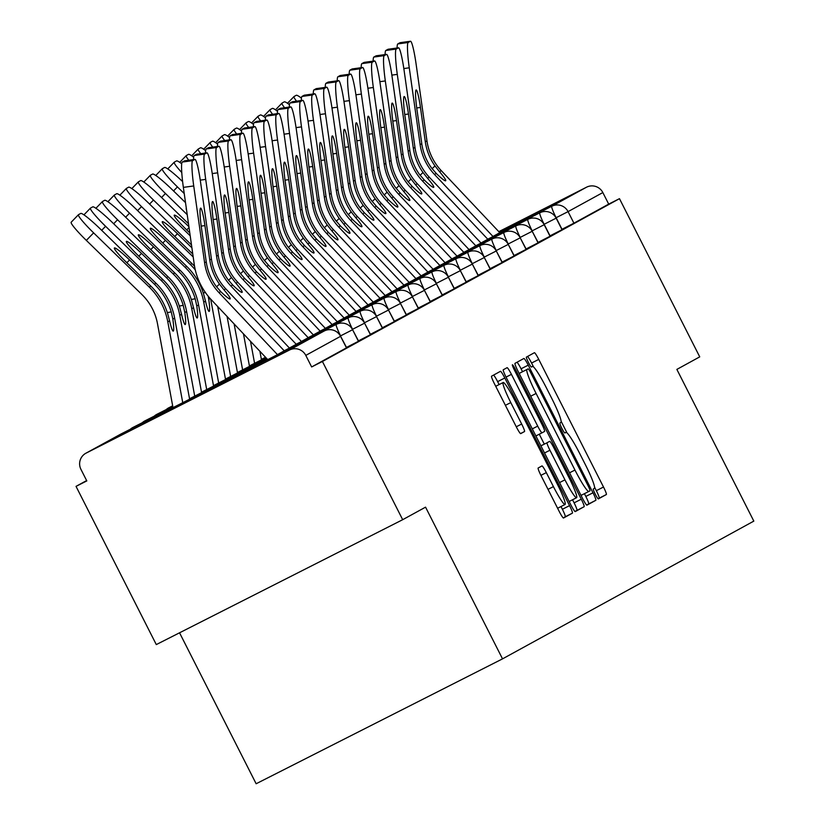 <?xml version="1.0" encoding="UTF-8"?>
<svg xmlns="http://www.w3.org/2000/svg" width="825" height="825" viewBox="0 0 825 825"><rect width="100%" height="100%" fill="white"/><g stroke="black" fill="none" stroke-linecap="round" stroke-linejoin="round"><path stroke-width="1.24" d="M595.299 494.247A5.569 0.598 63.1 0 0 598.342 498.919L606.354 494.536A7.951 0.856 63.1 0 0 603.508 487.028L538.756 359.391A7.951 0.856 63.1 0 0 534.404 352.708L526.391 357.101A5.569 0.598 63.1 0 0 528.382 362.35A5.569 0.598 63.1 0 0 531.434 367.032L532.465 366.465A25.441 2.743 63.1 0 0 532.465 366.465A25.441 2.743 63.1 0 1 546.387 387.832L551.791 398.465A25.441 2.743 63.1 0 1 560.887 422.483L559.855 423.05A5.569 0.598 63.1 0 0 561.846 428.299A5.569 0.598 63.1 0 0 564.888 432.981A5.569 0.598 63.1 0 0 564.888 432.97L565.929 432.403A25.441 2.743 63.1 0 1 579.851 453.781L585.245 464.413A25.441 2.743 63.1 0 1 594.34 488.431L593.309 488.998A5.569 0.598 63.1 0 0 595.299 494.247M255.791 366.609L143.416 423.596L255.791 366.609M499.259 232.134L529.372 216.635L498.981 231.835M538.158 468.022A7.951 0.856 63.1 0 0 541.004 475.52L559.164 511.335A7.951 0.856 63.1 0 0 563.516 518.018L572.406 513.14A7.951 0.856 63.1 0 0 569.559 505.632L504.807 377.994A7.951 0.856 63.1 0 0 500.466 371.312L491.566 376.19A7.951 0.856 63.1 0 0 494.412 383.697L516.357 426.948A7.951 0.856 63.1 0 0 520.709 433.63L524.514 431.547A7.951 0.856 63.1 0 0 521.668 424.04L510.788 402.59A21.275 2.3 63.1 0 1 503.188 382.511A21.275 2.3 63.1 0 1 514.821 400.383L557.442 484.409A21.275 2.3 63.1 0 1 565.053 504.488A21.275 2.3 63.1 0 1 553.42 486.616L546.315 472.612A7.951 0.856 63.1 0 0 541.963 465.929L538.158 468.022M619.472 198.66L699.734 356.864L676.861 369.404L753.823 521.111L502.528 658.866L425.556 507.158L402.683 519.698L322.42 361.484L619.472 198.66L608.695 204.115L602.838 192.565L568.064 211.623L573.922 223.183L608.695 204.115M582.594 498.486A7.951 0.856 63.1 0 0 586.946 505.168L595.836 500.29A7.951 0.856 63.1 0 0 593 492.793L528.237 365.155A7.951 0.856 63.1 0 0 523.896 358.473L514.996 363.351A7.951 0.856 63.1 0 0 517.842 370.848L582.594 498.486M574.922 511.459L584.121 506.715L575.231 511.593A7.951 0.856 63.1 0 1 570.879 504.91L506.127 377.272A7.951 0.856 63.1 0 1 503.281 369.765L507.086 367.682A7.951 0.856 63.1 0 1 507.097 367.682A7.951 0.856 63.1 0 1 511.438 374.364L537.704 426.123A7.951 0.856 63.1 0 0 542.046 432.805A7.951 0.856 63.1 0 0 542.056 432.805L544.572 431.423A7.951 0.856 63.1 0 0 541.736 423.916L514.388 370.023L515.45 369.445A5.569 0.598 63.1 0 0 512.408 364.774A5.569 0.598 63.1 0 0 514.388 370.023M515.45 369.445L581.285 499.207A7.951 0.856 63.1 0 1 584.121 506.715M179.551 632.796L256.142 783.75L502.528 658.866M498.816 231.66L586.565 187.182A12.148 12.076 61.3 0 1 602.838 192.565M402.683 519.698L156.296 644.583L76.034 486.368L86.635 480.562M322.42 361.484L311.644 366.95L305.786 355.389A12.148 12.076 -118.7 0 0 289.513 350.017L86.223 453.049A12.148 12.076 -118.7 0 0 80.943 469.353L86.811 480.913L76.034 486.368M358.39 341.323L346.304 347.5M311.644 366.95L346.479 347.851L340.55 336.332L305.786 355.389M573.922 223.183L561.835 229.36M382.336 328.195L370.25 334.373M406.282 315.067L394.195 321.245M430.238 301.94L418.141 308.117M454.183 288.812L442.097 294.989M478.129 275.684L466.043 281.861M502.074 262.556L489.988 268.733M526.03 249.428L513.934 255.606M549.976 236.301L537.89 242.488M561.949 229.732L549.863 235.919M538.003 242.859L525.917 249.047M514.047 255.987L501.961 262.175M490.102 269.115L478.015 275.302M466.156 282.243L454.07 288.43M442.21 295.371L430.124 301.558M418.254 308.498L406.168 314.686M394.309 321.626L382.222 327.814M370.363 334.754L358.277 340.942M533.558 366.96L531.568 363.031A7.951 0.856 63.1 0 0 527.526 356.483M598.063 498.774L599.167 498.176A7.951 0.856 63.1 0 0 596.32 490.669L594.567 487.204M567.012 432.908L561.113 421.266M522.524 371.683L521.06 368.796A7.951 0.856 63.1 0 0 517.017 362.247M586.637 505.044L588.658 503.931A7.951 0.856 63.1 0 0 585.812 496.433L584.42 493.68M589.978 490.823A5.569 0.598 63.1 0 0 587.988 485.564L531.145 373.529A5.569 0.598 63.1 0 0 528.103 368.858L527.01 369.456A25.441 2.743 63.1 0 0 536.106 393.463L574.963 470.054A25.441 2.743 63.1 0 0 588.875 491.422A25.441 2.743 63.1 0 0 588.885 491.422L589.978 490.823M520.915 372.498L519.822 373.096A25.441 2.743 63.1 0 0 519.606 374.313M580.604 494.567A25.441 2.743 63.1 0 0 581.687 495.062A25.441 2.743 63.1 0 0 581.697 495.062L588.864 491.432M539.272 434.208L544.263 444.056M572.529 499.764L574.097 502.858L581.285 499.207M564.95 479.841A21.275 2.3 63.1 0 0 576.582 497.712A21.275 2.3 63.1 0 0 568.982 477.634L553.967 448.027A7.951 0.856 63.1 0 0 549.615 441.344L547.088 442.736A7.951 0.856 63.1 0 0 549.935 450.233L564.95 479.841L559.556 482.573M569.064 501.332A21.275 2.3 63.1 0 0 569.405 501.353L576.582 497.712M542.438 444.984A7.951 0.856 63.1 0 0 542.427 444.984L540.901 445.82M576.943 510.355A7.951 0.856 63.1 0 0 574.097 502.858M557.525 508.107A21.275 2.3 63.1 0 0 557.865 508.128L565.053 504.488M503.188 382.511L496 386.152A21.275 2.3 63.1 0 0 495.815 386.461M499.115 384.574L497.63 381.635A7.951 0.856 63.1 0 0 493.587 375.086M563.207 517.883L565.228 516.78A7.951 0.856 63.1 0 0 562.382 509.272L560.99 506.54M301.434 98.134A24.307 2.506 44.1 0 0 296.278 95.288L294.051 96.504A24.307 2.506 44.1 0 0 293.989 96.556A24.307 2.506 44.1 0 0 296.557 101.166M421.781 143.715L416.924 109.385A18.635 1.887 -97.8 0 1 416.078 89.977A18.635 1.887 -97.8 0 1 416.151 89.956A18.635 1.887 -97.8 0 1 420.451 107.446L425.308 141.787A54.275 53.955 -118.7 0 0 435.002 165.938L439.498 171.652A18.635 1.949 -133.5 0 1 445.696 180.757A18.635 1.949 -133.5 0 1 445.655 180.799A18.635 1.949 -133.5 0 1 436.25 173.436L431.465 167.877A54.275 53.955 -118.7 0 1 421.781 143.715L420.131 144.623A54.275 53.955 -118.7 0 0 434.466 174.415L492.968 236.455A64.804 64.422 61.3 0 1 493.03 236.517M397.093 48.005A24.307 2.454 -97.8 0 1 397.784 43.931L408.169 42.498L410.396 41.281A24.307 2.454 82.2 0 1 410.489 41.25A24.307 2.454 82.2 0 1 416.099 64.061L426.958 140.879A54.275 53.955 -118.7 0 0 441.293 170.672L499.795 232.702A64.804 64.422 61.3 0 1 500.043 232.97M410.396 41.281L400.012 42.704L397.784 43.931M408.169 42.498A24.307 2.454 82.2 0 0 409.262 67.805L420.131 144.623M289.462 104.703A24.307 2.506 44.1 0 0 284.305 101.846L282.078 103.073A24.307 2.506 44.1 0 0 282.016 103.115A24.307 2.506 44.1 0 0 284.584 107.735M277.489 111.262A24.307 2.506 44.1 0 0 272.332 108.415L270.105 109.632A24.307 2.506 44.1 0 0 270.043 109.684A24.307 2.506 44.1 0 0 272.611 114.293M265.516 117.831A24.307 2.506 44.1 0 0 260.36 114.974L258.132 116.201A24.307 2.506 44.1 0 0 258.07 116.242A24.307 2.506 44.1 0 0 260.638 120.862M253.533 124.389A24.307 2.506 44.1 0 0 248.387 121.543L246.159 122.76A24.307 2.506 44.1 0 0 246.097 122.812A24.307 2.506 44.1 0 0 248.655 127.421M241.56 130.958A24.307 2.506 44.1 0 0 236.414 128.102L234.187 129.329A24.307 2.506 44.1 0 0 234.125 129.37A24.307 2.506 44.1 0 0 236.682 133.99M409.808 150.284L404.951 115.943A18.635 1.887 -97.8 0 1 404.106 96.546A18.635 1.887 -97.8 0 1 404.178 96.525A18.635 1.887 -97.8 0 1 408.478 114.015L413.335 148.345A54.275 53.955 -118.7 0 0 423.019 172.507L427.525 178.221A18.635 1.949 -133.5 0 1 433.723 187.327A18.635 1.949 -133.5 0 1 433.682 187.358A18.635 1.949 -133.5 0 1 424.277 180.005L419.492 174.436A54.275 53.955 -118.7 0 1 409.808 150.284L408.158 151.192A54.275 53.955 -118.7 0 0 422.493 180.984L480.996 243.014A64.804 64.422 61.3 0 1 481.058 243.086M385.11 54.574A24.307 2.454 -97.8 0 1 385.811 50.49L396.196 49.067L398.423 47.84A24.307 2.454 82.2 0 1 398.516 47.809A24.307 2.454 82.2 0 1 404.126 70.63L414.985 147.448A54.275 53.955 -118.7 0 0 429.32 177.241L487.823 239.271A64.804 64.422 61.3 0 1 488.07 239.528M398.423 47.84L388.039 49.273L385.811 50.49M396.196 49.067A24.307 2.454 82.2 0 0 397.289 74.374L408.158 151.192M397.836 156.843L392.978 122.513A18.635 1.887 -97.8 0 1 392.133 103.104A18.635 1.887 -97.8 0 1 392.205 103.084A18.635 1.887 -97.8 0 1 396.505 120.574L401.363 154.914A54.275 53.955 -118.7 0 0 411.046 179.066L415.552 184.779A18.635 1.949 -133.5 0 1 421.75 193.885A18.635 1.949 -133.5 0 1 421.709 193.927A18.635 1.949 -133.5 0 1 412.304 186.563L407.519 181.005A54.275 53.955 -118.7 0 1 397.836 156.843L396.186 157.75A54.275 53.955 -118.7 0 0 410.51 187.543L469.012 249.573A64.804 64.422 61.3 0 1 469.085 249.645M373.137 61.133A24.307 2.454 -97.8 0 1 373.838 57.059L384.223 55.626L386.451 54.409A24.307 2.454 82.2 0 1 386.533 54.378A24.307 2.454 82.2 0 1 392.153 77.189L403.012 154.007A54.275 53.955 -118.7 0 0 417.347 183.8L475.85 245.829A64.804 64.422 61.3 0 1 476.097 246.097M386.451 54.409L376.066 55.832L373.838 57.059M384.223 55.626A24.307 2.454 82.2 0 0 385.316 80.933L396.186 157.75M385.853 163.412L381.006 129.071A18.635 1.887 -97.8 0 1 380.16 109.673A18.635 1.887 -97.8 0 1 380.232 109.653A18.635 1.887 -97.8 0 1 384.532 127.143L389.39 161.473A54.275 53.955 -118.7 0 0 399.073 185.635L403.58 191.348A18.635 1.949 -133.5 0 1 409.778 200.454A18.635 1.949 -133.5 0 1 409.736 200.485A18.635 1.949 -133.5 0 1 400.331 193.132L395.546 187.564A54.275 53.955 -118.7 0 1 385.853 163.412L384.202 164.319A54.275 53.955 -118.7 0 0 398.537 194.112L457.04 256.142A64.804 64.422 61.3 0 1 457.112 256.214M361.164 67.702A24.307 2.454 -97.8 0 1 361.866 63.618L372.25 62.195L374.468 60.967A24.307 2.454 82.2 0 1 374.56 60.937A24.307 2.454 82.2 0 1 380.17 83.758L391.04 160.566A54.275 53.955 -118.7 0 0 405.374 190.369L463.877 252.398A64.804 64.422 61.3 0 1 464.124 252.656M374.468 60.967L364.093 62.401L361.866 63.618M372.25 62.195A24.307 2.454 82.2 0 0 373.343 87.502L384.202 164.319M373.88 169.971L369.022 135.64A18.635 1.887 -97.8 0 1 368.187 116.232A18.635 1.887 -97.8 0 1 368.259 116.212A18.635 1.887 -97.8 0 1 372.56 133.702L377.417 168.042A54.275 53.955 -118.7 0 0 387.1 192.194L391.607 197.907A18.635 1.949 -133.5 0 1 397.805 207.013A18.635 1.949 -133.5 0 1 397.763 207.044A18.635 1.949 -133.5 0 1 388.358 199.691L383.573 194.133A54.275 53.955 -118.7 0 1 373.88 169.971L372.23 170.878A54.275 53.955 -118.7 0 0 386.564 200.671L445.067 262.701A64.804 64.422 61.3 0 1 445.139 262.773M349.192 74.26A24.307 2.454 -97.8 0 1 349.893 70.187L360.267 68.753L362.495 67.537A24.307 2.454 82.2 0 1 362.588 67.506A24.307 2.454 82.2 0 1 368.198 90.317L379.067 167.135A54.275 53.955 -118.7 0 0 393.401 196.928L451.904 258.957A64.804 64.422 61.3 0 1 452.152 259.225M362.495 67.537L352.12 68.96L349.893 70.187M360.267 68.753A24.307 2.454 82.2 0 0 361.371 94.06L372.23 170.878M361.907 176.54L357.05 142.199A18.635 1.887 -97.8 0 1 356.214 122.801A18.635 1.887 -97.8 0 1 356.287 122.781A18.635 1.887 -97.8 0 1 360.587 140.271L365.444 174.601A54.275 53.955 -118.7 0 0 375.127 198.763L379.634 204.476A18.635 1.949 -133.5 0 1 385.832 213.582A18.635 1.949 -133.5 0 1 385.791 213.613A18.635 1.949 -133.5 0 1 376.386 206.26L371.601 200.692A54.275 53.955 -118.7 0 1 361.907 176.54L360.257 177.447A54.275 53.955 -118.7 0 0 374.591 207.24L433.094 269.27A64.804 64.422 61.3 0 1 433.166 269.342M337.219 80.829A24.307 2.454 -97.8 0 1 337.92 76.746L348.294 75.323L350.522 74.095A24.307 2.454 82.2 0 1 350.615 74.064A24.307 2.454 82.2 0 1 356.225 96.886L367.094 173.693A54.275 53.955 -118.7 0 0 381.418 203.497L439.921 265.526A64.804 64.422 61.3 0 1 440.168 265.784M350.522 74.095L340.147 75.529L337.92 76.746M348.294 75.323A24.307 2.454 82.2 0 0 349.398 100.629L360.257 177.447M229.587 137.517A24.307 2.506 44.1 0 0 224.441 134.671L222.214 135.888A24.307 2.506 44.1 0 0 222.142 135.939A24.307 2.506 44.1 0 0 224.709 140.549M349.934 183.098L345.077 148.768A18.635 1.887 -97.8 0 1 344.242 129.36A18.635 1.887 -97.8 0 1 344.303 129.339A18.635 1.887 -97.8 0 1 348.614 146.829L353.471 181.17A54.275 53.955 -118.7 0 0 363.155 205.322L367.661 211.035A18.635 1.949 -133.5 0 1 373.859 220.141A18.635 1.949 -133.5 0 1 373.808 220.172A18.635 1.949 -133.5 0 1 364.413 212.819L359.618 207.261A54.275 53.955 -118.7 0 1 349.934 183.098L348.284 184.006A54.275 53.955 -118.7 0 0 362.618 213.799L421.121 275.828A64.804 64.422 61.3 0 1 421.183 275.901M325.246 87.388A24.307 2.454 -97.8 0 1 325.947 83.315L336.322 81.881L338.549 80.664A24.307 2.454 82.2 0 1 338.642 80.633A24.307 2.454 82.2 0 1 344.252 103.445L355.121 180.263A54.275 53.955 -118.7 0 0 369.445 210.055L427.948 272.085A64.804 64.422 61.3 0 1 428.196 272.353M338.549 80.664L328.175 82.087L325.947 83.315M336.322 81.881A24.307 2.454 82.2 0 0 337.425 107.188L348.284 184.006M217.614 144.086A24.307 2.506 44.1 0 0 212.458 141.23L210.241 142.447A24.307 2.506 44.1 0 0 210.169 142.498A24.307 2.506 44.1 0 0 212.737 147.118M337.961 189.667L333.104 155.327A18.635 1.887 -97.8 0 1 332.269 135.929A18.635 1.887 -97.8 0 1 332.331 135.898A18.635 1.887 -97.8 0 1 336.641 153.398L341.488 187.729A54.275 53.955 -118.7 0 0 351.182 211.891L355.688 217.604A18.635 1.949 -133.5 0 1 361.886 226.71A18.635 1.949 -133.5 0 1 361.835 226.741A18.635 1.949 -133.5 0 1 352.43 219.388L347.645 213.819A54.275 53.955 -118.7 0 1 337.961 189.667L336.311 190.575A54.275 53.955 -118.7 0 0 350.646 220.368L409.148 282.397A64.804 64.422 61.3 0 1 409.21 282.47M313.273 93.957A24.307 2.454 -97.8 0 1 313.974 89.873L324.349 88.45L326.576 87.223A24.307 2.454 82.2 0 1 326.669 87.192A24.307 2.454 82.2 0 1 332.279 110.014L343.138 186.821A54.275 53.955 -118.7 0 0 357.472 216.624L415.975 278.654A64.804 64.422 61.3 0 1 416.223 278.912M326.576 87.223L316.192 88.657L313.974 89.873M324.349 88.45A24.307 2.454 82.2 0 0 325.452 113.757L336.311 190.575M205.642 150.645A24.307 2.506 44.1 0 0 200.485 147.799L198.258 149.016A24.307 2.506 44.1 0 0 198.196 149.067A24.307 2.506 44.1 0 0 200.764 153.677M325.988 196.226L321.131 161.896A18.635 1.887 -97.8 0 1 320.286 142.488A18.635 1.887 -97.8 0 1 320.358 142.467A18.635 1.887 -97.8 0 1 324.658 159.957L329.515 194.298A54.275 53.955 -118.7 0 0 339.209 218.45L343.705 224.163A18.635 1.949 -133.5 0 1 349.903 233.269A18.635 1.949 -133.5 0 1 349.862 233.3A18.635 1.949 -133.5 0 1 340.457 225.947L335.672 220.388A54.275 53.955 -118.7 0 1 325.988 196.226L324.338 197.134A54.275 53.955 -118.7 0 0 338.673 226.927L397.176 288.956A64.804 64.422 61.3 0 1 397.238 289.028M301.3 100.516A24.307 2.454 -97.8 0 1 301.991 96.432L312.376 95.009L314.603 93.792A24.307 2.454 82.2 0 1 314.696 93.761A24.307 2.454 82.2 0 1 320.306 116.573L331.165 193.39A54.275 53.955 -118.7 0 0 345.5 223.183L404.002 285.213A64.804 64.422 61.3 0 1 404.25 285.481M314.603 93.792L304.219 95.215L301.991 96.432M312.376 95.009A24.307 2.454 82.2 0 0 313.469 120.316L324.338 197.134M193.669 157.214A24.307 2.506 44.1 0 0 188.513 154.358L186.285 155.574A24.307 2.506 44.1 0 0 186.223 155.626A24.307 2.506 44.1 0 0 188.791 160.246M314.016 202.795L309.158 168.455A18.635 1.887 -97.8 0 1 308.313 149.057A18.635 1.887 -97.8 0 1 308.385 149.026A18.635 1.887 -97.8 0 1 312.685 166.516L317.543 200.857A54.275 53.955 -118.7 0 0 327.226 225.019L331.733 230.732A18.635 1.949 -133.5 0 1 337.93 239.838A18.635 1.949 -133.5 0 1 337.889 239.869A18.635 1.949 -133.5 0 1 328.484 232.506L323.699 226.947A54.275 53.955 -118.7 0 1 314.016 202.795L312.366 203.693A54.275 53.955 -118.7 0 0 326.7 233.496L385.203 295.525A64.804 64.422 61.3 0 1 385.265 295.597M289.317 107.085A24.307 2.454 -97.8 0 1 290.018 103.001L300.403 101.578L302.631 100.351A24.307 2.454 82.2 0 1 302.723 100.32A24.307 2.454 82.2 0 1 308.333 123.142L319.192 199.949A54.275 53.955 -118.7 0 0 333.527 229.752L392.03 291.782A64.804 64.422 61.3 0 1 392.277 292.04M302.631 100.351L292.246 101.784L290.018 103.001M300.403 101.578A24.307 2.454 82.2 0 0 301.496 126.885L312.366 203.693M181.696 163.773A24.307 2.506 44.1 0 0 176.54 160.927L174.312 162.143A24.307 2.506 44.1 0 0 174.25 162.195A24.307 2.506 44.1 0 0 181.758 172.518M302.043 209.354L297.186 175.024A18.635 1.887 -97.8 0 1 296.34 155.616A18.635 1.887 -97.8 0 1 296.412 155.595A18.635 1.887 -97.8 0 1 300.713 173.085L305.57 207.426A54.275 53.955 -118.7 0 0 315.253 231.578L319.76 237.291A18.635 1.949 -133.5 0 1 325.957 246.397A18.635 1.949 -133.5 0 1 325.916 246.428A18.635 1.949 -133.5 0 1 316.511 239.075L311.726 233.516A54.275 53.955 -118.7 0 1 302.043 209.354L300.393 210.262A54.275 53.955 -118.7 0 0 314.717 240.054L373.22 302.084A64.804 64.422 61.3 0 1 373.292 302.156M277.344 113.644A24.307 2.454 -97.8 0 1 278.046 109.56L288.43 108.137L290.658 106.92A24.307 2.454 82.2 0 1 290.74 106.889A24.307 2.454 82.2 0 1 296.361 129.7L307.22 206.518A54.275 53.955 -118.7 0 0 321.554 236.311L380.057 298.341A64.804 64.422 61.3 0 1 380.304 298.609M290.658 106.92L280.273 108.343L278.046 109.56M288.43 108.137A24.307 2.454 82.2 0 0 289.523 133.444L300.393 210.262M182.603 181.572A24.307 2.506 44.1 0 0 164.567 167.485L162.339 168.702A24.307 2.506 44.1 0 0 162.278 168.754A24.307 2.506 44.1 0 0 177.437 186.914L173.539 190.946M184.222 193.535L177.437 186.914M290.06 215.923L285.213 181.583A18.635 1.887 -97.8 0 1 284.367 162.185A18.635 1.887 -97.8 0 1 284.439 162.154A18.635 1.887 -97.8 0 1 288.74 179.644L293.597 213.984A54.275 53.955 -118.7 0 0 303.28 238.136L307.787 243.86A18.635 1.949 -133.5 0 1 313.985 252.966A18.635 1.949 -133.5 0 1 313.943 252.997A18.635 1.949 -133.5 0 1 304.538 245.633L299.753 240.075A54.275 53.955 -118.7 0 1 290.06 215.923L288.41 216.82A54.275 53.955 -118.7 0 0 302.744 246.623L361.247 308.653A64.804 64.422 61.3 0 1 361.319 308.725M265.372 120.213A24.307 2.454 -97.8 0 1 266.073 116.129L276.457 114.706L278.675 113.479A24.307 2.454 82.2 0 1 278.767 113.448A24.307 2.454 82.2 0 1 284.377 136.259L295.247 213.077A54.275 53.955 -118.7 0 0 309.581 242.88L368.084 304.91A64.804 64.422 61.3 0 1 368.332 305.168M278.675 113.479L268.3 114.912L266.073 116.129M276.457 114.706A24.307 2.454 82.2 0 0 277.551 140.013L288.41 216.82M254.585 363.309L250.522 341.333M261.473 359.824L259.885 351.254M185.512 202.61L172.291 189.74A24.307 2.506 44.1 0 0 152.594 174.054L150.367 175.271A24.307 2.506 44.1 0 0 150.305 175.323A24.307 2.506 44.1 0 0 165.464 193.483L161.556 197.515M187.213 214.675L165.464 193.483M186.512 209.746A18.635 1.928 -135.9 0 1 186.223 208.601A18.635 1.928 -135.9 0 1 186.275 208.56A18.635 1.928 -135.9 0 1 186.347 208.539M278.087 222.482L273.23 188.152A18.635 1.887 -97.8 0 1 272.394 168.743A18.635 1.887 -97.8 0 1 272.467 168.723A18.635 1.887 -97.8 0 1 276.767 186.213L281.624 220.553A54.275 53.955 -118.7 0 0 291.308 244.705L295.814 250.418A18.635 1.949 -133.5 0 1 302.012 259.524A18.635 1.949 -133.5 0 1 301.971 259.555A18.635 1.949 -133.5 0 1 292.566 252.203L287.781 246.644A54.275 53.955 -118.7 0 1 278.087 222.482L276.437 223.389A54.275 53.955 -118.7 0 0 290.771 253.182L349.274 315.212A64.804 64.422 61.3 0 1 349.346 315.284M253.399 126.772A24.307 2.454 -97.8 0 1 254.1 122.688L264.474 121.265L266.702 120.048A24.307 2.454 82.2 0 1 266.795 120.017A24.307 2.454 82.2 0 1 272.405 142.828L283.274 219.646A54.275 53.955 -118.7 0 0 297.608 249.439L356.111 311.468A64.804 64.422 61.3 0 1 356.359 311.737M266.702 120.048L256.327 121.471L254.1 122.688M264.474 121.265A24.307 2.454 82.2 0 0 265.578 146.572L276.437 223.389M242.612 369.878L234.125 323.947M249.49 366.393L243.478 333.867M188.502 223.761L160.318 196.298A24.307 2.506 44.1 0 0 140.621 180.613L138.394 181.83A24.307 2.506 44.1 0 0 138.332 181.882A24.307 2.506 44.1 0 0 153.491 200.042L149.583 204.074M190.204 235.816L153.491 200.042M189.791 232.908L185.873 229.092A18.635 1.928 -135.9 0 1 174.25 215.16A18.635 1.928 -135.9 0 1 174.302 215.129A18.635 1.928 -135.9 0 1 188.904 226.669M266.114 229.051L261.257 194.71A18.635 1.887 -97.8 0 1 260.422 175.312A18.635 1.887 -97.8 0 1 260.494 175.282A18.635 1.887 -97.8 0 1 264.794 192.772L269.651 227.112A54.275 53.955 -118.7 0 0 279.335 251.264L283.841 256.988A18.635 1.949 -133.5 0 1 290.039 266.093A18.635 1.949 -133.5 0 1 289.998 266.124A18.635 1.949 -133.5 0 1 280.593 258.761L275.808 253.203A54.275 53.955 -118.7 0 1 266.114 229.051L264.464 229.948A54.275 53.955 -118.7 0 0 278.798 259.751L337.301 321.781A64.804 64.422 61.3 0 1 337.373 321.853M241.426 133.341A24.307 2.454 -97.8 0 1 242.127 129.257L252.502 127.834L254.729 126.607A24.307 2.454 82.2 0 1 254.822 126.576A24.307 2.454 82.2 0 1 260.432 149.387L271.301 226.205A54.275 53.955 -118.7 0 0 285.625 255.998L344.128 318.037A64.804 64.422 61.3 0 1 344.376 318.295M254.729 126.607L244.355 128.04L242.127 129.257M252.502 127.834A24.307 2.454 82.2 0 0 253.605 153.141L264.464 229.948M230.639 376.437L217.718 306.549M237.517 372.952L227.081 316.47M191.483 244.901L148.345 202.868A24.307 2.506 44.1 0 0 128.648 187.172L126.421 188.399A24.307 2.506 44.1 0 0 126.349 188.451A24.307 2.506 44.1 0 0 141.508 206.611L137.61 210.643M193.194 256.957L141.508 206.611M192.782 254.048L173.9 235.651A18.635 1.928 -135.9 0 1 162.278 221.729A18.635 1.928 -135.9 0 1 162.329 221.688A18.635 1.928 -135.9 0 1 177.427 233.712L174.756 236.486M191.895 247.809L177.427 233.712M254.141 235.61L249.284 201.279A18.635 1.887 -97.8 0 1 248.449 181.871A18.635 1.887 -97.8 0 1 248.511 181.851A18.635 1.887 -97.8 0 1 252.821 199.341L257.678 233.671A54.275 53.955 -118.7 0 0 267.362 257.833L271.868 263.546A18.635 1.949 -133.5 0 1 278.066 272.652A18.635 1.949 -133.5 0 1 278.015 272.683A18.635 1.949 -133.5 0 1 268.62 265.33L263.825 259.772A54.275 53.955 -118.7 0 1 254.141 235.61L252.491 236.517A54.275 53.955 -118.7 0 0 266.826 266.31L325.328 328.34A64.804 64.422 61.3 0 1 325.39 328.412M229.453 139.899A24.307 2.454 -97.8 0 1 230.154 135.816L240.529 134.392L242.756 133.176A24.307 2.454 82.2 0 1 242.849 133.145A24.307 2.454 82.2 0 1 248.459 155.956L259.328 232.774A54.275 53.955 -118.7 0 0 273.653 262.567L332.155 324.596A64.804 64.422 61.3 0 1 332.403 324.864M242.756 133.176L232.382 134.599L230.154 135.816M240.529 134.392A24.307 2.454 82.2 0 0 241.632 159.699L252.491 236.517M218.666 383.006L203.723 302.146A64.804 64.422 -118.7 0 0 185.12 267.321L129.535 213.17L125.637 217.202M208.199 296.206L208.756 299.382A18.635 1.908 -100.3 0 1 209.199 311.417A18.635 1.908 -100.3 0 1 209.138 311.438A18.635 1.908 -100.3 0 1 205.507 301.166L203.641 294.154A64.804 64.422 -118.7 0 0 186.77 266.423L161.927 242.21A18.635 1.928 -135.9 0 1 150.305 228.288A18.635 1.928 -135.9 0 1 150.356 228.247A18.635 1.928 -135.9 0 1 165.454 240.281L162.783 243.045M195.288 269.93A64.804 64.422 -118.7 0 0 190.297 264.485L165.454 240.281M194.545 266.248A64.804 64.422 -118.7 0 0 191.947 263.577L136.373 209.426A24.307 2.506 44.1 0 0 116.665 193.741L114.448 194.958A24.307 2.506 44.1 0 0 114.376 195.009A24.307 2.506 44.1 0 0 129.535 213.17M225.545 379.521L210.674 299.073M242.168 242.179L237.311 207.838A18.635 1.887 -97.8 0 1 236.476 188.44A18.635 1.887 -97.8 0 1 236.538 188.409A18.635 1.887 -97.8 0 1 240.848 205.899L245.695 240.24A54.275 53.955 -118.7 0 0 255.389 264.392L259.896 270.115A18.635 1.949 -133.5 0 1 266.093 279.221A18.635 1.949 -133.5 0 1 266.042 279.252A18.635 1.949 -133.5 0 1 256.637 271.889L251.852 266.331A54.275 53.955 -118.7 0 1 242.168 242.179L240.518 243.076A54.275 53.955 -118.7 0 0 254.853 272.879L313.356 334.909A64.804 64.422 61.3 0 1 313.418 334.981M217.48 146.468A24.307 2.454 -97.8 0 1 218.182 142.385L228.556 140.951L230.783 139.734A24.307 2.454 82.2 0 1 230.876 139.703A24.307 2.454 82.2 0 1 236.486 162.515L247.345 239.333A54.275 53.955 -118.7 0 0 261.68 269.125L320.183 331.165A64.804 64.422 61.3 0 1 320.43 331.423M230.783 139.734L220.399 141.157L218.182 142.385M228.556 140.951A24.307 2.454 82.2 0 0 229.659 166.268L240.518 243.076M206.693 389.565L191.751 308.715A64.804 64.422 -118.7 0 0 173.147 273.89L117.562 219.739L113.664 223.771M191.287 299.485L195.195 298.774L196.783 305.951A18.635 1.908 -100.3 0 1 197.227 317.986A18.635 1.908 -100.3 0 1 197.165 318.007A18.635 1.908 -100.3 0 1 193.535 307.725L191.668 300.713A64.804 64.422 -118.7 0 0 174.797 272.982L149.954 248.779A18.635 1.928 -135.9 0 1 138.332 234.857A18.635 1.928 -135.9 0 1 138.373 234.816A18.635 1.928 -135.9 0 1 153.481 246.84L150.8 249.614M195.195 298.774A64.804 64.422 -118.7 0 0 178.324 271.043L153.481 246.84M213.572 386.079L198.578 304.961A64.804 64.422 -118.7 0 0 179.974 270.146L124.4 215.995A24.307 2.506 44.1 0 0 104.692 200.3L102.465 201.527A24.307 2.506 44.1 0 0 102.403 201.578A24.307 2.506 44.1 0 0 117.562 219.739M230.196 248.737L225.338 214.407A18.635 1.887 -97.8 0 1 224.493 194.999A18.635 1.887 -97.8 0 1 224.565 194.978A18.635 1.887 -97.8 0 1 228.865 212.468L233.722 246.799A54.275 53.955 -118.7 0 0 243.416 270.961L247.912 276.674A18.635 1.949 -133.5 0 1 254.11 285.78A18.635 1.949 -133.5 0 1 254.069 285.811A18.635 1.949 -133.5 0 1 244.664 278.458L239.879 272.9A54.275 53.955 -118.7 0 1 230.196 248.737L228.546 249.645A54.275 53.955 -118.7 0 0 242.88 279.438L301.383 341.468A64.804 64.422 61.3 0 1 301.445 341.54M205.507 153.027A24.307 2.454 -97.8 0 1 206.198 148.943L216.583 147.52L218.811 146.303A24.307 2.454 82.2 0 1 218.903 146.273A24.307 2.454 82.2 0 1 224.513 169.084L235.373 245.902A54.275 53.955 -118.7 0 0 249.707 275.694L308.21 337.724A64.804 64.422 61.3 0 1 308.457 337.992M218.811 146.303L208.426 147.727L206.198 148.943M216.583 147.52A24.307 2.454 82.2 0 0 217.676 172.827L228.546 249.645M194.721 396.134L179.767 315.274A64.804 64.422 -118.7 0 0 161.174 280.448L105.59 226.297L101.692 230.33M179.314 306.054L183.222 305.343L184.81 312.51A18.635 1.908 -100.3 0 1 185.243 324.545A18.635 1.908 -100.3 0 1 185.182 324.565A18.635 1.908 -100.3 0 1 181.562 314.294L179.695 307.282A64.804 64.422 -118.7 0 0 162.824 279.551L137.981 255.338A18.635 1.928 -135.9 0 1 126.359 241.416A18.635 1.928 -135.9 0 1 126.4 241.374A18.635 1.928 -135.9 0 1 141.508 253.409L138.827 256.173M183.222 305.343A64.804 64.422 -118.7 0 0 166.351 277.613L141.508 253.409M201.599 392.648L186.605 311.53A64.804 64.422 -118.7 0 0 168.001 276.705L112.427 222.554A24.307 2.506 44.1 0 0 92.72 206.869L90.492 208.086A24.307 2.506 44.1 0 0 90.43 208.137A24.307 2.506 44.1 0 0 105.59 226.297M218.223 255.307L213.366 220.966A18.635 1.887 -97.8 0 1 212.52 201.568A18.635 1.887 -97.8 0 1 212.592 201.537A18.635 1.887 -97.8 0 1 216.892 219.027L221.75 253.368A54.275 53.955 -118.7 0 0 231.433 277.52L235.94 283.243A18.635 1.949 -133.5 0 1 242.138 292.349A18.635 1.949 -133.5 0 1 242.096 292.38A18.635 1.949 -133.5 0 1 232.691 285.017L227.906 279.458A54.275 53.955 -118.7 0 1 218.223 255.307L216.573 256.204A54.275 53.955 -118.7 0 0 230.907 286.007L289.41 348.037A64.804 64.422 61.3 0 1 289.472 348.109M193.524 159.596A24.307 2.454 -97.8 0 1 194.226 155.513L204.61 154.079L206.838 152.862A24.307 2.454 82.2 0 1 206.931 152.831A24.307 2.454 82.2 0 1 212.541 175.642L223.4 252.46A54.275 53.955 -118.7 0 0 237.734 282.253L296.237 344.293A64.804 64.422 61.3 0 1 296.484 344.551M206.838 152.862L196.453 154.285L194.226 155.513M204.61 154.079A24.307 2.454 82.2 0 0 205.703 179.386L216.573 256.204M189.626 399.207L174.632 318.089A64.804 64.422 -118.7 0 0 156.028 283.274L100.444 229.123A24.307 2.506 44.1 0 0 80.747 213.428L78.519 214.655A24.307 2.506 44.1 0 0 78.457 214.696A24.307 2.506 44.1 0 0 93.617 232.867L86.336 240.395L141.91 294.546A54.275 53.955 61.3 0 1 157.493 323.709L172.982 407.54A64.804 64.422 -118.7 0 0 173.002 407.632M182.748 402.693L167.795 321.843A64.804 64.422 -118.7 0 0 149.201 287.017L93.617 232.867M167.331 312.613L171.249 311.902L172.838 319.079A18.635 1.908 -100.3 0 1 173.271 331.114A18.635 1.908 -100.3 0 1 173.209 331.134A18.635 1.908 -100.3 0 1 169.589 320.853L167.722 313.84A64.804 64.422 -118.7 0 0 150.851 286.11L125.998 261.907A18.635 1.928 -135.9 0 1 114.376 247.985A18.635 1.928 -135.9 0 1 114.427 247.943A18.635 1.928 -135.9 0 1 129.535 259.968L126.854 262.742M171.249 311.902A64.804 64.422 -118.7 0 0 154.378 284.171L129.535 259.968M86.336 240.395A24.307 2.506 -135.9 0 1 71.177 222.224A24.307 2.506 -135.9 0 1 71.239 222.183L78.406 214.768M206.25 261.865L201.393 227.525A18.635 1.887 -97.8 0 1 200.547 208.127A18.635 1.887 -97.8 0 1 200.619 208.106A18.635 1.887 -97.8 0 1 204.92 225.596L209.777 259.927A54.275 53.955 -118.7 0 0 219.46 284.089L223.967 289.802A18.635 1.949 -133.5 0 1 230.165 298.908A18.635 1.949 -133.5 0 1 230.123 298.939A18.635 1.949 -133.5 0 1 220.718 291.586L215.933 286.017A54.275 53.955 -118.7 0 1 206.25 261.865L204.6 262.773A54.275 53.955 -118.7 0 0 218.924 292.566L277.427 354.595A64.804 64.422 61.3 0 1 277.499 354.668M267.754 359.607L211.334 299.774A64.804 64.422 61.3 0 1 194.215 264.196L183.356 187.378A24.307 2.454 -97.8 0 1 182.253 162.071L192.638 160.648L194.865 159.431A24.307 2.454 82.2 0 1 194.947 159.4A24.307 2.454 82.2 0 1 200.568 182.212L211.427 259.029A54.275 53.955 -118.7 0 0 225.761 288.822L284.264 350.852A64.804 64.422 61.3 0 1 284.512 351.12M194.865 159.431L184.48 160.854L182.253 162.071M192.638 160.648A24.307 2.454 82.2 0 0 193.731 185.955L204.6 262.773M499.733 232.629L551.791 206.25L586.565 187.182M562 229.267L556.132 217.718A12.148 1.31 63.1 0 1 551.791 206.25A12.148 12.076 61.3 0 1 568.064 211.623L555.967 217.8M289.513 350.017L324.277 330.959L120.997 433.991L86.223 453.049M346.479 347.851L340.55 336.332A12.148 12.076 -118.7 0 0 324.277 330.959L120.997 433.991A12.148 12.076 -118.7 0 0 120.646 434.177L85.883 453.234M550.028 235.837L544.16 224.276L556.153 218.151A12.148 12.148 0 0 0 539.818 212.809L539.818 212.809A12.148 1.31 63.1 0 0 544.16 224.276L543.995 224.359M538.055 242.395L532.022 230.928M526.082 248.964L520.039 237.487M514.099 255.523L508.066 244.056M502.126 262.092L496.093 250.614M490.153 268.651L484.12 257.183M478.18 275.22L472.147 263.742M466.207 281.779L460.175 270.311M454.235 288.348L448.202 276.87M442.262 294.907L436.229 283.439M430.289 301.476L424.246 289.998M418.306 308.034L412.273 296.567M406.333 314.603L400.3 303.126M394.36 321.162L388.327 309.695M382.387 327.731L376.355 316.253M370.415 334.29L364.382 322.823M358.442 340.859L352.409 329.381M346.469 347.418L340.436 335.95M527.845 219.368A12.148 1.31 -116.9 0 0 527.845 219.378A12.148 1.31 63.1 0 0 532.187 230.845L544.18 224.709A12.148 12.148 0 0 0 527.845 219.368L475.778 245.757M532.135 231.309L532.197 231.278A12.148 12.148 0 0 0 515.873 225.937A12.148 1.31 -116.9 0 1 515.873 225.937A12.148 1.31 63.1 0 0 520.214 237.404L532.135 231.309M503.9 232.495A12.148 1.31 -116.9 0 0 503.889 232.506A12.148 1.31 63.1 0 0 508.241 243.973L520.224 237.837A12.148 12.148 0 0 0 503.9 232.495L451.832 258.885M508.19 244.437L508.252 244.406A12.148 12.148 0 0 0 491.927 239.064A12.148 1.31 -116.9 0 1 491.927 239.064A12.148 1.31 63.1 0 0 496.268 250.532L508.19 244.437M496.217 251.006L496.279 250.965A12.148 12.148 0 0 0 479.954 245.623A12.148 1.31 -116.9 0 1 479.954 245.623A12.148 1.31 63.1 0 0 484.296 257.101L496.217 251.006M484.244 257.565L484.306 257.534A12.148 12.148 0 0 0 467.971 252.192L467.971 252.192A12.148 1.31 63.1 0 0 472.312 263.66L484.244 257.565M472.271 264.134L472.333 264.093A12.148 12.148 0 0 0 455.998 258.751L455.998 258.751A12.148 1.31 63.1 0 0 460.34 270.218L472.271 264.134M460.298 270.693L460.36 270.662A12.148 12.148 0 0 0 444.025 265.32L444.025 265.32A12.148 1.31 63.1 0 0 448.367 276.787L460.298 270.693M448.326 277.262L448.387 277.221A12.148 12.148 0 0 0 432.052 271.879L432.052 271.879A12.148 1.31 63.1 0 0 436.394 283.346L448.326 277.262M436.343 283.821L436.404 283.79A12.148 12.148 0 0 0 420.08 278.448A12.148 1.31 -116.9 0 1 420.08 278.448A12.148 1.31 63.1 0 0 424.421 289.915L436.343 283.821M424.37 290.39L424.432 290.348A12.148 12.148 0 0 0 408.107 285.007A12.148 1.31 -116.9 0 1 408.107 285.007A12.148 1.31 63.1 0 0 412.448 296.474L424.37 290.39M396.134 291.576A12.148 1.31 -116.9 0 0 396.124 291.576A12.148 1.31 63.1 0 0 400.476 303.043L412.459 296.918A12.148 12.148 0 0 0 396.134 291.576A12.148 1.31 -116.9 0 1 396.134 291.565L344.066 317.965M400.424 303.517L400.486 303.476A12.148 12.148 0 0 0 384.161 298.134A12.148 1.31 -116.9 0 1 384.161 298.134L384.161 298.134A12.148 1.31 63.1 0 0 388.503 309.602L400.424 303.517M388.451 310.076L388.513 310.045A12.148 12.148 0 0 0 372.178 304.703L372.178 304.703A12.148 1.31 -116.9 0 1 372.188 304.693A12.148 1.31 63.1 0 0 376.52 316.171L388.451 310.076M168.785 408.293A12.148 1.31 63.1 0 1 168.888 407.736A12.148 1.31 -116.9 0 1 168.898 407.736L168.898 407.736A12.148 12.148 0 0 0 166.196 409.602M376.478 316.635L376.54 316.604A12.148 12.148 0 0 0 360.205 311.262L360.205 311.262A12.148 1.31 -116.9 0 1 360.216 311.262A12.148 1.31 63.1 0 0 364.547 322.73L376.478 316.635M172.755 406.271L156.915 414.305A12.148 1.31 -116.9 0 1 156.925 414.294A12.148 1.31 63.1 0 0 156.802 414.851M364.506 323.204L364.567 323.163A12.148 12.148 0 0 0 348.233 317.831L348.233 317.831A12.148 1.31 -116.9 0 1 348.243 317.821A12.148 1.31 63.1 0 0 352.574 329.299L364.506 323.204M172.838 406.725L144.942 420.863A12.148 1.31 -116.9 0 1 144.953 420.863A12.148 1.31 63.1 0 0 144.829 421.42M352.533 329.763L352.595 329.732A12.148 12.148 0 0 0 336.26 324.39L336.26 324.39A12.148 1.31 63.1 0 0 340.601 335.858L352.533 329.763M172.92 407.179L132.969 427.433A12.148 1.31 -116.9 0 1 132.98 427.422M130.278 429.289A12.148 12.148 0 0 1 132.969 427.433A12.148 1.31 63.1 0 0 132.856 427.979M340.612 336.291A12.148 12.148 0 0 0 324.287 330.959A12.148 1.31 -116.9 0 1 324.287 330.959A12.148 1.31 -116.9 0 1 324.287 330.949M564.805 432.97L565.929 432.403L564.805 432.97M531.352 367.032L532.465 366.465L531.352 367.022M531.568 363.031L538.756 359.391M596.32 490.669L603.508 487.028M599.167 498.176L606.354 494.536M521.06 368.796L528.237 365.155M585.812 496.433L593 492.793M588.658 503.931L595.836 500.29M519.822 373.096L527.01 369.456M530.702 396.206L536.106 393.463M569.559 472.787L574.963 470.054M506.045 377.097L511.438 374.364M532.3 428.866L537.704 426.123M535.889 435.93L542.046 432.805L535.889 435.93M540.922 445.861L547.088 442.736M544.531 452.977L549.935 450.233M540.911 475.344L546.315 472.612M548.017 489.359L553.42 486.616M505.385 405.323L510.788 402.59M516.264 426.772L521.668 424.04M520.503 433.579L524.514 431.547M497.63 381.635L504.807 377.994M562.382 509.272L569.559 505.632M565.228 516.78L572.406 513.14M287.492 103.29L293.948 96.618M441.293 170.672L439.498 171.652M436.25 173.436L434.466 174.415M426.958 140.879L425.308 141.787M499.795 232.702L492.968 236.455M409.262 67.805L403.817 68.558M420.451 107.446L416.728 107.962M432.083 168.713L435.002 165.938M282.016 103.115L275.509 109.838L281.964 103.187M270.043 109.684L263.536 116.407L269.992 109.746M258.07 116.242L251.563 122.966L258.019 116.315M246.097 122.812L239.59 129.535L246.046 122.873M227.618 136.104L234.073 129.442M429.32 177.241L427.525 178.221M424.277 180.005L422.493 180.984M414.985 147.448L413.335 148.345M487.823 239.271L480.996 243.014M397.289 74.374L391.844 75.116M408.478 114.015L404.755 114.52M420.111 175.271L423.019 172.507M417.347 183.8L415.552 184.779M412.304 186.563L410.51 187.543M403.012 154.007L401.363 154.914M475.85 245.829L469.012 249.573M385.316 80.933L379.871 81.685M396.505 120.574L392.782 121.089M408.127 181.84L411.046 179.066M405.374 190.369L403.58 191.348M400.331 193.132L398.537 194.112M391.04 160.566L389.39 161.473M463.877 252.398L457.04 256.142M373.343 87.502L367.898 88.244M384.532 127.143L380.81 127.648M396.155 188.399L399.073 185.635M393.401 196.928L391.607 197.907M388.358 199.691L386.564 200.671M379.067 167.135L377.417 168.042M451.904 258.957L445.067 262.701M361.371 94.06L355.926 94.813M372.56 133.702L368.837 134.217M384.182 194.968L387.1 192.194M381.418 203.497L379.634 204.476M376.386 206.26L374.591 207.24M367.094 173.693L365.444 174.601M439.921 265.526L433.094 269.27M349.398 100.629L343.953 101.372M360.587 140.271L356.854 140.776M372.209 201.527L375.127 198.763M222.142 135.939L215.634 142.663L222.1 136.001M369.445 210.055L367.661 211.035M364.413 212.819L362.618 213.799M355.121 180.263L353.471 181.17M427.948 272.085L421.121 275.828M337.425 107.188L331.98 107.941M348.614 146.829L344.881 147.345M360.236 208.086L363.155 205.322M210.169 142.498L203.662 149.222L210.127 142.57M357.472 216.624L355.688 217.604M352.43 219.388L350.646 220.368M343.138 186.821L341.488 187.729M415.975 278.654L409.148 282.397M325.452 113.757L320.007 114.5M336.641 153.398L332.908 153.904M348.263 214.655L351.182 211.891M198.196 149.067L191.689 155.791L198.155 149.129M345.5 223.183L343.705 224.163M340.457 225.947L338.673 226.927M331.165 193.39L329.515 194.298M404.002 285.213L397.176 288.956M313.469 120.316L308.024 121.069M324.658 159.957L320.935 160.473M336.291 221.213L339.209 218.45M179.726 162.36L186.172 155.698M333.527 229.752L331.733 230.732M328.484 232.506L326.7 233.496M319.192 199.949L317.543 200.857M392.03 291.782L385.203 295.525M301.496 126.885L296.051 127.628M312.685 166.516L308.963 167.032M324.318 227.782L327.226 225.019M174.25 162.195L167.743 168.919L174.199 162.257M321.554 236.311L319.76 237.291M316.511 239.075L314.717 240.054M307.22 206.518L305.57 207.426M380.057 298.341L373.22 302.084M289.523 133.444L284.078 134.197M300.713 173.085L296.99 173.601M312.335 234.341L315.253 231.578M162.278 168.754L155.77 175.477L162.226 168.826M309.581 242.88L307.787 243.86M304.538 245.633L302.744 246.623M295.247 213.077L293.597 213.984M368.084 304.91L361.247 308.653M277.551 140.013L272.106 140.755M288.74 179.644L285.017 180.159M300.362 240.91L303.28 238.136M150.305 175.323L143.797 182.047L150.253 175.385M297.608 249.439L295.814 250.418M292.566 252.203L290.771 253.182M283.274 219.646L281.624 220.553M356.111 311.468L349.274 315.212M265.578 146.572L260.133 147.324M276.767 186.213L273.044 186.728M288.389 247.469L291.308 244.705M131.825 188.616L138.28 181.954M189.028 227.535L186.728 229.917M285.625 255.998L283.841 256.988M280.593 258.761L278.798 259.751M271.301 226.205L269.651 227.112M344.128 318.037L337.301 321.781M253.605 153.141L248.16 153.883M264.794 192.772L261.061 193.287M276.416 254.038L279.335 251.264M126.349 188.451L119.842 195.174L126.308 188.513M273.653 262.567L271.868 263.546M268.62 265.33L266.826 266.31M259.328 232.774L257.678 233.671M332.155 324.596L325.328 328.34M241.632 159.699L236.187 160.452M252.821 199.341L249.088 199.856M264.443 260.597L267.362 257.833M185.12 267.321L186.77 266.423M190.297 264.485L191.947 263.577M203.723 302.146L205.507 301.166M208.756 299.382L210.231 298.578M107.879 201.743L114.335 195.071M203.259 292.927L205.425 292.535M261.68 269.125L259.896 270.115M256.637 271.889L254.853 272.879M247.345 239.333L245.695 240.24M320.183 331.165L313.356 334.909M229.659 166.268L224.214 167.011M240.848 205.899L237.115 206.415M252.471 267.166L255.389 264.392M173.147 273.89L174.797 272.982M178.324 271.043L179.974 270.146M191.751 308.715L193.535 307.725M196.783 305.951L198.578 304.961M102.403 201.578L95.896 208.302L102.362 201.64M249.707 275.694L247.912 276.674M244.664 278.458L242.88 279.438M235.373 245.902L233.722 246.799M308.21 337.724L301.383 341.468M217.676 172.827L212.231 173.58M228.865 212.468L225.142 212.974M240.498 273.725L243.416 270.961M161.174 280.448L162.824 279.551M166.351 277.613L168.001 276.705M179.767 315.274L181.562 314.294M184.81 312.51L186.605 311.53M90.43 208.137L83.923 214.861L90.379 208.199M237.734 282.253L235.94 283.243M232.691 285.017L230.907 286.007M223.4 252.46L221.75 253.368M296.237 344.293L289.41 348.037M205.703 179.386L200.258 180.139M216.892 219.027L213.17 219.543M228.525 280.294L231.433 277.52M149.201 287.017L150.851 286.11M154.378 284.171L156.028 283.274M167.795 321.843L169.589 320.853M172.838 319.079L174.632 318.089M225.761 288.822L223.967 289.802M220.718 291.586L218.924 292.566M211.427 259.029L209.777 259.927M284.264 350.852L277.427 354.595M193.731 185.955L183.356 187.378M204.92 225.596L201.197 226.102M216.542 286.853L219.46 284.089M562.011 229.711L556.153 218.151M539.818 212.809L487.75 239.198M550.038 236.27L544.18 224.709M538.065 242.839L532.197 231.278M515.873 225.937L463.805 252.326M526.092 249.398L520.224 237.837M514.119 255.967L508.252 244.406M491.927 239.064L439.859 265.454M502.147 262.525L496.279 250.965M479.954 245.623L427.886 272.013M490.174 269.094L484.306 257.534M467.971 252.192L415.913 278.582M478.191 275.653L472.333 264.093M455.998 258.751L403.941 285.141M466.218 282.212L460.36 270.662M444.025 265.32L391.957 291.71M454.245 288.781L448.387 277.221M432.052 271.879L379.985 298.268M442.272 295.34L436.404 283.79M420.08 278.448L368.012 304.838M430.299 301.909L424.432 290.348M408.107 285.007L356.039 311.396M265.547 357.266L261.381 359.37M418.327 308.468L412.459 296.918M265.867 357.596L249.408 365.939M406.354 315.037L400.486 303.476M384.161 298.134L332.093 324.524M266.176 357.937L237.435 372.498M394.381 321.595L388.513 310.045M372.178 304.703L320.121 331.093M266.496 358.267L225.462 379.067M172.672 405.828L168.898 407.736M382.398 328.164L376.54 316.604M360.205 311.262L308.148 337.652M266.815 358.597L213.489 385.626M156.915 414.305A12.148 12.148 0 0 0 154.223 416.161M370.425 334.723L364.567 323.163M348.233 317.831L296.165 344.221M267.125 358.937L201.517 392.195M144.942 420.863A12.148 12.148 0 0 0 142.251 422.72M358.452 341.292L352.595 329.732M336.26 324.39L284.192 350.78M267.444 359.267L189.544 398.753M581.687 495.062L588.875 491.422M287.482 103.28L293.989 96.556M410.489 41.25L400.104 42.673M227.607 136.094L234.125 129.37M398.516 47.809L388.132 49.242M386.533 54.378L376.159 55.801M374.56 60.937L364.186 62.37M362.588 67.506L352.213 68.929M350.615 74.064L340.24 75.498M338.642 80.633L328.257 82.057M326.669 87.192L316.284 88.626M314.696 93.761L304.312 95.184M179.716 162.35L186.223 155.626M302.723 100.32L292.339 101.753M290.74 106.889L280.366 108.312M278.767 113.448L268.393 114.881M266.795 120.017L256.42 121.44M131.814 188.605L138.332 181.882M254.822 126.576L244.447 128.009M242.849 133.145L232.464 134.568M107.869 201.733L114.376 195.009M230.876 139.703L220.492 141.137M218.903 146.273L208.519 147.696M206.931 152.831L196.546 154.254M71.177 222.224L78.457 214.696M194.947 159.4L184.573 160.823"/></g></svg>
